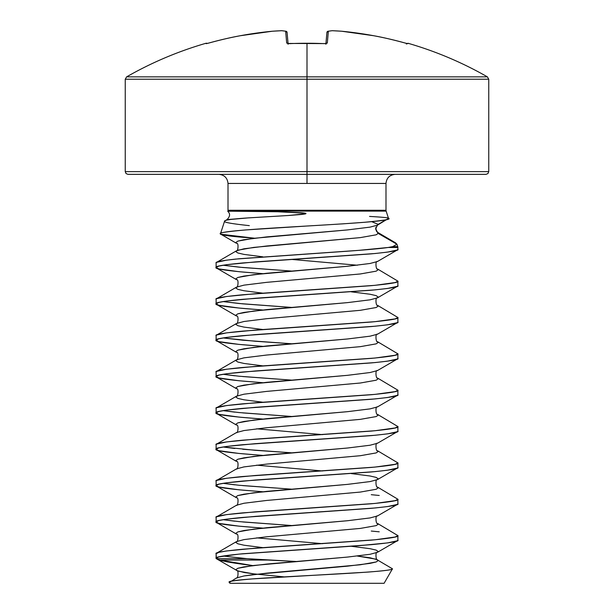 <?xml version="1.0" encoding="UTF-8"?>
<svg xmlns="http://www.w3.org/2000/svg" width="614" height="614" viewBox="0 0 614 614"><rect width="100%" height="100%" fill="white"/><g stroke="black" fill="none" stroke-linecap="round" stroke-linejoin="round"><path stroke-width="0.92" d="M289.409 43.648L289.394 43.648A361.27 333.77 0 0 1 307 43.256L307 43.256A361.27 333.77 180 0 0 289.394 43.648L286.684 43.049L285.648 31.23A363.511 138.58 -95.4 0 0 281.726 30.708A363.511 334.561 -102.9 0 0 272.363 31.23L240.312 35.727C231.509 37.285 221.002 39.726 208.791 43.049L206.181 43.648L206.012 43.256L206.189 43.655M341.53 223.949L364.493 222.291C383.535 220.487 391.54 219.19 388.508 218.384L386.129 211.116A2.725 2.725 0 0 1 385.991 210.264L385.991 183.44L307 183.44L307 171.621L125.241 171.621L307 171.621L307 79.221L125.241 79.221L307 79.221L307 43.256L307 76.857L126.614 76.857L487.386 76.857L307 76.857L307 79.221L488.759 79.221L307 79.221L307 171.621L488.759 171.621L307 171.621L307 174.353L486.027 174.353L307 174.353L307 183.44L228.009 183.44L228.009 210.264A2.725 2.725 0 0 1 227.871 211.116L227.786 211.377C226.804 211.009 253.022 211.132 277.681 211.761L300.515 212.697C304.897 213.02 306.639 213.373 305.757 213.756L288.304 215.506L301.336 214.486C305.688 214.033 306.977 213.611 305.212 213.219L277.681 211.761L231.094 211.201M395.186 242.622L396.959 244.249L397.742 246.636A2.725 2.725 0 0 1 397.88 247.488L388.117 247.488C381.486 248.509 367.203 249.798 345.268 251.356L235.684 259.085C221.531 260.643 215.007 261.932 216.12 262.953L216.12 267.497C214.455 266.338 223.327 264.826 242.737 262.953L371.263 253.866C390.673 251.993 399.545 250.481 397.88 249.322L397.88 247.488L397.88 249.322L397.327 249.959L377.503 261.495L370.042 263.483L347.447 266.276L266.553 273.268L243.958 276.062L237.864 277.459L235.799 278.856L236.497 279.669L235.799 278.856L237.864 277.459L253.705 274.665L347.447 266.276L370.042 263.483L377.503 261.495C374.931 260.513 376.083 270.49 377.503 268.963L378.201 269.769L376.136 271.173L360.295 273.967L266.553 282.356L243.958 285.149L236.497 287.137L235.799 287.951L237.864 289.347L243.958 290.744L262.731 293.154L243.958 290.744L237.864 289.347L235.799 287.951L236.497 287.137L243.958 285.149L266.553 282.356L360.295 273.967L376.136 271.173L378.201 269.769L377.503 268.963L397.88 281.128C399.545 282.294 390.673 283.806 371.263 285.671L242.737 294.766C223.327 296.631 214.455 298.151 216.12 299.31L216.12 303.853C214.455 302.694 223.327 301.175 242.737 299.31L371.263 290.215C390.673 288.35 399.545 286.83 397.88 285.671L397.88 281.128L397.88 285.671L397.327 286.308L377.503 297.844L370.042 299.832L347.447 302.625L266.553 309.617L243.958 312.411L237.864 313.815L235.799 315.212L236.497 316.018L235.799 315.212L237.864 313.815L253.705 311.014L347.447 302.625L370.042 299.832L377.503 297.844C374.931 296.861 376.083 306.839 377.503 305.311L378.201 306.125L376.136 307.522L360.295 310.316L266.553 318.704L243.958 321.506L236.497 323.486L235.799 324.299L237.864 325.696L243.958 327.093L262.731 329.503L243.958 327.093L237.864 325.696L235.799 324.299L236.497 323.486L243.958 321.506L266.553 318.704L360.295 310.316L376.136 307.522L378.201 306.125L377.503 305.311L397.88 317.484C399.545 318.643 390.673 320.155 371.263 322.028L242.737 331.115C223.327 332.988 214.455 334.5 216.12 335.658L216.12 340.202C214.455 339.043 223.327 337.531 242.737 335.658L371.263 326.571C390.673 324.699 399.545 323.187 397.88 322.028L397.88 317.484L397.88 322.028L397.327 322.665L377.503 334.2L370.042 336.18L347.447 338.982L266.553 345.966L243.958 348.767L237.864 350.164L235.799 351.561L236.497 352.375L235.799 351.561L237.864 350.164L253.705 347.37L347.447 338.982L370.042 336.18L377.503 334.2C374.931 333.21 376.083 343.195 377.503 341.66L378.201 342.474L376.136 343.871L360.295 346.664L266.553 355.053L243.958 357.855L236.497 359.835L235.799 360.648L237.864 362.045L243.958 363.442L262.731 365.852L243.958 363.442L237.864 362.045L235.799 360.648L236.497 359.835L243.958 357.855L266.553 355.053L360.295 346.664L376.136 343.871L378.201 342.474L377.503 341.66L397.88 353.833C399.545 354.992 390.673 356.504 371.263 358.376L242.737 367.464C223.327 369.336 214.455 370.848 216.12 372.007L216.12 376.551C214.455 375.392 223.327 373.88 242.737 372.007L371.263 362.92C390.673 361.047 399.545 359.535 397.88 358.376L397.88 353.833L397.88 358.376L397.327 359.013L377.503 370.549L370.042 372.537L347.447 375.331L266.553 382.322L243.958 385.116L237.864 386.513L235.799 387.91L236.497 388.723L235.799 387.91L237.864 386.513L253.705 383.719L347.447 375.331L370.042 372.537L377.503 370.549C374.931 369.559 376.083 379.544 377.503 378.017L378.201 378.823L376.136 380.219L360.295 383.021L266.553 391.41L243.958 394.203L236.497 396.191L235.799 396.997L237.864 398.402L243.958 399.798L262.731 402.208L243.958 399.798L237.864 398.402L235.799 396.997L236.497 396.191L243.958 394.203L266.553 391.41L360.295 383.021L376.136 380.219L378.201 378.823L377.503 378.017L397.88 390.182C399.545 391.341 390.673 392.86 371.263 394.725L242.737 403.82C223.327 405.685 214.455 407.205 216.12 408.364L216.12 412.907C214.455 411.748 223.327 410.229 242.737 408.364L371.263 399.269C390.673 397.404 399.545 395.884 397.88 394.725L397.88 390.182L397.88 394.725L397.327 395.362L377.503 406.898L370.042 408.886L347.447 411.679L266.553 418.671L243.958 421.465L237.864 422.869L235.799 424.266L236.497 425.072L235.799 424.266L237.864 422.869L253.705 420.068L347.447 411.679L370.042 408.886L377.503 406.898C374.931 405.915 376.083 415.893 377.503 414.366L378.201 415.179L376.136 416.576L360.295 419.37L266.553 427.758L243.958 430.552L236.497 432.54L243.958 430.552L266.553 427.758L360.295 419.37L376.136 416.576L378.201 415.179L377.503 414.366L397.88 426.538C399.545 427.697 390.673 429.209 371.263 431.082L242.737 440.169C223.327 442.042 214.455 443.554 216.12 444.713L216.12 449.256C214.455 448.097 223.327 446.585 242.737 444.713L371.263 435.625C390.673 433.753 399.545 432.241 397.88 431.082L397.88 426.538L397.88 431.082L397.327 431.719L377.503 443.247L370.042 445.234L347.447 448.028L266.553 455.02L243.958 457.821L237.864 459.218L235.799 460.615L236.497 461.429L235.799 460.615L237.864 459.218L253.705 456.417L347.447 448.028L370.042 445.234L377.503 443.247C374.931 442.264 376.083 452.242 377.503 450.714L378.201 451.528L376.136 452.925L360.295 455.718L266.553 464.107L243.958 466.909L236.497 468.889L243.958 466.909L266.553 464.107L360.295 455.718L376.136 452.925L378.201 451.528L377.503 450.714L397.88 462.887C399.545 464.046 390.673 465.558 371.263 467.431L242.737 476.518C223.327 478.39 214.455 479.902 216.12 481.061L216.12 485.605C214.455 484.446 223.327 482.934 242.737 481.061L371.263 471.974C390.673 470.101 399.545 468.589 397.88 467.431L397.88 462.887L397.88 467.431L397.327 468.068L377.503 479.603L378.201 478.79L376.136 477.393L370.042 475.996L351.269 473.586L370.042 475.996L376.136 477.393L378.201 478.79L377.503 479.603L370.042 481.583L347.447 484.385L266.553 491.377L243.958 494.17L237.864 495.567L235.799 496.964L236.497 497.777L235.799 496.964L237.864 495.567L253.705 492.773L347.447 484.385L370.042 481.583L377.503 479.603C374.931 478.613 376.083 488.598 377.503 487.071L378.201 487.877L376.136 489.274L360.295 492.075L266.553 500.464L243.958 503.257L236.497 505.245L243.958 503.257L266.553 500.464L360.295 492.075L376.136 489.274L378.201 487.877L377.503 487.071L397.88 499.236C399.545 500.395 390.673 501.914 371.263 503.779L242.737 512.874C223.327 514.739 214.455 516.251 216.12 517.41L216.12 521.954C214.455 520.795 223.327 519.283 242.737 517.418L371.263 508.323C390.673 506.458 399.545 504.938 397.88 503.779L397.88 499.236L397.88 503.779L397.327 504.416L377.503 515.952L370.042 517.94L347.447 520.733L266.553 527.725L243.958 530.519L237.864 531.916L235.799 533.32L236.497 534.126L235.799 533.32L237.864 531.916L253.705 529.122L347.447 520.733L370.042 517.94L377.503 515.952C374.931 514.969 376.083 524.947 377.503 523.42L378.201 524.233L376.136 525.63L360.295 528.424L266.553 536.813L243.958 539.606L236.497 541.594L235.799 542.408L237.864 543.804L243.958 545.201L262.731 547.611L243.958 545.201L237.864 543.804L235.799 542.408L236.497 541.594L243.958 539.606L266.553 536.813L360.295 528.424L376.136 525.63L378.201 524.233L377.503 523.42L397.88 535.592C399.545 536.751 390.673 538.263 371.263 540.136L242.737 549.223C223.327 551.088 214.455 552.608 216.12 553.767L216.12 558.31C214.455 557.151 223.327 555.632 242.737 553.767L371.263 544.679C390.673 542.807 399.545 541.295 397.88 540.136L397.88 535.592L397.88 540.136L397.327 540.773L377.503 552.301L378.201 551.495L376.136 550.098L370.042 548.693L351.269 546.283L370.042 548.693L376.136 550.098L378.201 551.495L377.503 552.301L370.042 554.288L347.447 557.082L266.553 564.074L243.958 566.875L237.864 568.272L235.799 569.669L236.497 570.483L235.799 569.669L237.864 568.272L253.705 565.471L347.447 557.082L370.042 554.288L377.503 552.301C374.931 551.318 376.083 561.296 377.503 559.768L378.201 560.582L376.136 561.979L360.295 564.773L266.553 573.161L243.958 575.963L236.497 577.943L243.958 575.963L253.705 574.558L347.447 566.169L370.042 563.376L376.136 561.979L378.201 560.582L377.503 559.768L370.042 557.781L357.34 556.038L376.136 559.185L392.461 568.81C393.328 569.654 385.07 570.751 367.694 572.102L252.392 578.91C234.87 580.368 227.203 581.55 229.413 582.44L229.905 583.3L384.095 583.3L392.461 568.81C392.668 573.353 219.528 577.897 229.413 582.44L236.497 577.943C237.917 579.478 239.069 569.493 236.497 570.483L243.958 572.463L253.705 573.86L284.144 576.868L253.705 573.86L237.864 571.066L216.328 558.694L216.12 553.767L218.761 552.37L226.535 550.965L255.378 548.172L375.024 539.783L395.239 536.989L397.88 535.592M223.012 556.038L247.196 558.694L216.328 558.694L247.196 558.694L296.101 561.472L267.934 560.06L219.682 560.06L267.934 560.06L247.196 558.694L223.028 556.038M262.731 528.109L242.737 526.497C223.327 524.632 214.455 523.113 216.12 521.954L216.12 517.41L216.673 516.781L226.535 514.616L255.378 511.823L375.024 503.434L395.239 500.633L397.88 499.236M223.012 519.682L234.763 521.186M242.737 521.954L291.404 525.507L238.976 521.608L223.028 519.682M371.263 531.049L379.237 531.816M262.731 491.76L242.737 490.149C223.327 488.276 214.455 486.764 216.12 485.605L216.12 481.061L216.673 480.424L226.535 478.268L255.378 475.474L375.024 467.085L395.239 464.284L397.88 462.887M223.012 483.333L234.763 484.837M242.737 485.605L291.404 489.158L238.976 485.26L223.028 483.333M371.263 494.692L379.237 495.467M262.731 455.411L242.737 453.8C223.327 451.927 214.455 450.415 216.12 449.256L216.12 444.713L216.673 444.075L226.535 441.919L255.378 439.117L375.024 430.729L395.239 427.935L397.88 426.538M223.012 446.984L234.763 448.481M242.737 449.256L291.404 452.802L255.378 450.308L223.028 446.984M262.731 419.055L242.737 417.443C223.327 415.578 214.455 414.066 216.12 412.907L216.12 408.364L216.673 407.727L226.535 405.562L255.378 402.769L375.024 394.38L395.239 391.586L397.88 390.182M223.012 410.636L234.763 412.132M242.737 412.9L291.404 416.453L238.976 412.554L223.028 410.628M262.731 382.706L242.737 381.094C223.327 379.229 214.455 377.71 216.12 376.551L216.12 372.007L216.673 371.37L226.535 369.214L255.378 366.42L375.024 358.031L395.239 355.23L397.88 353.833M223.012 374.279L234.763 375.783M242.737 376.551L291.404 380.104L238.976 376.205L223.028 374.279M262.731 346.357L242.737 344.746C223.327 342.873 214.455 341.361 216.12 340.202L216.12 335.658L216.673 335.021L226.535 332.865L255.378 330.063L375.024 321.675L395.239 318.881L397.88 317.484M223.012 337.93L242.737 340.202L291.404 343.748L255.378 341.254L223.028 337.93M262.731 310.001L242.737 308.397C223.327 306.524 214.455 305.012 216.12 303.853L216.12 299.31L216.673 298.673L226.535 296.508L255.378 293.715L375.024 285.326L395.239 282.532L397.88 281.128M223.012 301.581L242.737 303.853L291.404 307.399L238.976 303.5L223.028 301.574M262.731 273.652L242.737 272.04C223.327 270.175 214.455 268.656 216.12 267.497L216.12 262.953L216.673 262.316L226.535 260.159L238.976 258.763L358.622 250.374L388.117 247.488L397.88 247.488A2.725 2.725 0 0 0 397.742 246.636L396.959 244.249L392.707 246.636L397.742 246.636L392.707 246.636L388.117 247.488L392.707 246.636L396.959 244.249L395.493 242.806L377.671 232.368L378.201 233.42L376.136 234.817L360.295 237.618L253.705 247.404L237.864 250.197L235.799 251.594L237.864 252.991L243.958 254.396L262.807 256.813L243.958 254.396L237.864 252.991L235.799 251.594L236.497 250.788L243.958 248.8L266.553 246.007L360.295 237.618L376.136 234.817L378.201 233.42L396.959 244.249L378.201 233.42L376.275 230.872L375.868 227.234M223.012 265.225L242.737 267.497L291.404 271.05L238.976 267.151L223.028 265.225M227.871 211.116L386.129 211.116L227.871 211.116A2.725 2.725 0 0 0 228.009 210.264L385.991 210.264A2.725 2.725 0 0 0 386.129 211.116L388.508 218.384C389.69 217.863 383.374 217.21 369.544 216.42M376.835 225.468L378.201 224.333L371.654 221.654L378.201 224.333L386.406 219.597L377.503 225.146L370.042 227.126L347.447 229.928L266.553 236.912L243.958 239.713L237.864 241.11L235.799 242.507L236.497 243.321L235.799 242.507L237.864 241.11L253.705 238.316L347.447 229.928L370.042 227.126L377.503 225.146L388.508 218.384C396.774 223.481 218.369 228.577 220.495 233.673L220.886 234.233L254.557 238.209L238.8 236.973C225.146 235.646 219.044 234.54 220.495 233.673L224.586 221.155C224.233 220.073 232 218.998 247.895 217.916L230.902 219.428C226.789 219.996 224.686 220.572 224.586 221.155L220.495 233.673C218.277 232.89 226.681 231.647 245.692 229.935L305.074 226.144M227.794 211.4L227.794 211.4C230.396 213.703 230.135 216.435 227.019 219.589L247.895 217.916L227.019 219.589L224.586 221.155C223.12 222.237 231.371 223.734 249.33 225.637M228.009 183.44L228.009 210.264L385.991 210.264L385.991 183.44L228.009 183.44C227.433 177.953 224.402 174.929 218.922 174.353M229.905 583.3L384.095 583.3M216.328 558.694L219.682 560.06L252.538 565.54C235.024 563.376 224.072 561.549 219.682 560.06L216.12 558.31L218.761 556.913L238.976 554.112L358.622 545.723L387.465 542.929L397.327 540.773M322.596 543.682L256.66 537.864L322.596 543.682M322.596 470.976L256.66 465.159L322.596 470.976M322.596 434.628L256.66 428.81L322.596 434.628M377.503 225.146L375.576 228.876L378.201 233.42L375.576 228.83M291.404 259.407L357.34 265.225L291.404 259.407M237.181 583.3L241.187 583.3M367.702 583.3L372.813 583.3M376.819 583.3L382.599 583.3M262.784 528.101L238.976 526.152L218.761 523.358L216.12 521.954L218.761 520.557L226.535 519.16L255.378 516.366L375.024 507.978L387.465 506.581L397.327 504.416M262.784 491.753L238.976 489.803L218.761 487.002L216.12 485.605L218.761 484.208L226.535 482.811L255.378 480.01L375.024 471.629L387.465 470.224L397.327 468.068M262.784 455.404L238.976 453.447L218.761 450.653L216.12 449.256L218.761 447.859L226.535 446.462L255.378 443.661L375.024 435.272L387.465 433.875L397.327 431.719M262.784 419.055L238.976 417.098L218.761 414.304L216.12 412.907L218.761 411.503L226.535 410.106L255.378 407.312L375.024 398.923L387.465 397.527L397.327 395.362M262.784 382.699L238.976 380.749L218.761 377.948L216.12 376.551L218.761 375.154L226.535 373.757L255.378 370.963L375.024 362.575L387.465 361.17L397.327 359.013M262.784 346.35L238.976 344.393L218.761 341.599L216.12 340.202L218.761 338.805L226.535 337.408L255.378 334.607L375.024 326.218L387.465 324.821L397.327 322.665M262.784 310.001L238.976 308.044L218.761 305.25L216.12 303.853L218.761 302.449L226.535 301.052L255.378 298.258L375.024 289.869L387.465 288.473L397.327 286.308M262.784 273.644L238.976 271.695L218.761 268.901L216.12 267.497L218.761 266.1L226.535 264.703L255.378 261.909L375.024 253.521L387.465 252.124L397.327 249.959M220.886 234.233L236.505 243.321C239.069 242.33 237.917 252.316 236.497 250.788L216.673 262.316M216.673 268.134L236.505 279.677C239.069 278.687 237.917 288.664 236.497 287.137L216.673 298.673M351.269 291.827L370.042 294.236L376.136 295.633L378.201 297.038L377.503 297.844M216.673 304.49L236.505 316.026C239.069 315.036 237.917 325.013 236.497 323.486L216.673 335.021M247.895 217.916L288.304 215.506M407.036 43.525L407.819 43.648A1.366 1.358 -157.5 0 0 407.404 43.594L407.374 43.602A1.366 1.358 22.5 0 1 407.819 43.648L407.988 43.256L407.819 43.648L405.209 43.049C392.998 39.726 382.491 37.285 373.688 35.727L341.637 31.23A363.511 334.561 102.9 0 0 332.274 30.708A363.511 138.58 95.4 0 0 328.352 31.23L327.316 43.049L324.606 43.648A361.27 333.77 180 0 0 307 43.256A361.27 333.77 0 0 1 324.606 43.648L327.316 43.049L328.352 31.23A363.511 138.58 -84.6 0 1 332.274 30.708A363.511 334.561 -77.1 0 1 341.637 31.23A1.366 0.53 -85.9 0 0 341.599 31.222A1.366 0.53 94.1 0 1 341.637 31.23A363.365 361.984 0 0 1 405.209 43.049L407.036 43.525M127.973 174.353L307 174.353L127.973 174.353L126.047 173.555L125.241 171.621L125.241 79.221L126.614 76.857C151.712 62.521 178.175 51.323 206.012 43.256A1.366 1.366 0 0 1 207.202 43.464M286.224 31.314A1.366 1.251 99.6 0 0 285.648 31.23A1.366 1.358 -5 0 1 287.091 32.465L288.058 43.54L287.091 32.465A1.366 1.358 175 0 0 285.648 31.23L286.684 43.049L289.401 43.594L287.659 43.441L288.119 44.246M325.942 43.54L326.909 32.465A1.366 1.358 5 0 1 328.352 31.23A1.366 1.251 -99.6 0 0 328.022 31.245A1.366 1.251 80.4 0 1 328.352 31.23A1.366 1.358 -175 0 0 326.909 32.465L325.942 43.54M407.404 43.602L405.202 43.049C384.364 37.224 363.181 33.286 341.637 31.23L341.599 31.222A1.366 0.53 -85.9 0 0 341.568 31.222M341.599 31.222L332.235 30.7A1.366 0.522 92.3 0 1 332.274 30.708A1.366 0.522 -87.7 0 0 332.235 30.7A1.366 0.522 -87.7 0 0 332.205 30.7M332.235 30.7L328.045 31.237A1.366 1.251 -99.6 0 0 327.776 31.314M326.218 43.479A1.366 1.312 5 0 1 327.316 43.049A1.366 1.312 -175 0 0 326.126 43.594M325.88 44.246L326.341 43.441L324.591 43.648M287.659 43.441L324.599 43.594L307 43.256M287.874 43.594A1.366 1.312 175 0 0 286.684 43.049A1.366 1.312 -5 0 1 287.782 43.479M285.648 31.23A1.366 1.251 -80.4 0 1 285.978 31.245L281.765 30.7A1.366 0.522 87.7 0 0 281.726 30.708A363.511 138.58 84.6 0 1 285.648 31.23M281.795 30.7A1.366 0.522 87.7 0 0 281.765 30.7L272.401 31.222A1.366 0.53 85.9 0 0 272.363 31.23A363.511 334.561 77.1 0 1 281.726 30.708A1.366 0.522 -92.3 0 1 281.765 30.7M272.363 31.23A1.366 0.53 -94.1 0 1 272.401 31.222L272.363 31.23C250.819 33.286 229.636 37.224 208.798 43.049A363.365 361.984 0 0 1 272.363 31.23M206.626 43.602L206.626 43.602A1.366 1.358 157.5 0 0 206.181 43.648L206.596 43.602A1.366 1.358 -22.5 0 0 206.181 43.648M406.345 44.039L407.988 43.256C435.825 51.323 462.288 62.521 487.386 76.857L488.759 79.221L488.759 171.621L487.953 173.555L486.027 174.353M216.673 522.591L236.497 534.126C239.069 533.144 237.917 543.121 236.497 541.594L216.673 553.13M216.673 486.242L236.497 497.777C239.069 496.795 237.917 506.773 236.497 505.245L216.673 516.781M216.673 449.893L236.497 461.429C239.069 460.439 237.917 470.424 236.497 468.889L216.673 480.424M216.673 413.544L236.497 425.072C239.069 424.09 237.917 434.067 236.497 432.54L216.673 444.075M216.673 377.188L236.497 388.723C239.069 387.741 237.917 397.719 236.497 396.191L216.673 407.727M216.673 340.839L236.497 352.375C239.069 351.385 237.917 361.37 236.497 359.835L216.673 371.37M385.991 183.44C386.567 177.953 389.598 174.929 395.078 174.353M328.045 31.237L326.909 32.465M287.091 32.465L285.955 31.237L287.091 32.465M207.363 43.425L208.798 43.049"/></g></svg>
